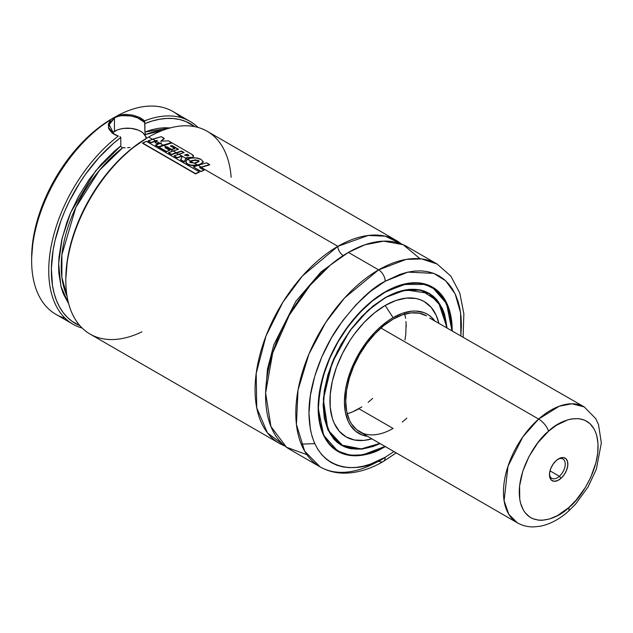 <?xml version="1.0" encoding="UTF-8"?>
<svg xmlns="http://www.w3.org/2000/svg" width="633" height="633" viewBox="0 0 633 633"><rect width="100%" height="100%" fill="white"/><g stroke="black" fill="none" stroke-linecap="round" stroke-linejoin="round"><path stroke-width="0.95" d="M337.872 246.332L368.177 235.468L385.22 236.172L401.433 243.974A117.097 67.604 -60 0 0 396.416 240.532A117.097 67.604 -60 0 0 337.872 246.332A7.438 4.289 -120 0 0 343.126 255.439A7.438 4.289 60 0 1 337.872 246.332L201.104 167.373L337.872 246.332L302.447 275.972L282.911 302.163L266.018 335.917L256.191 373.415L256.745 407.881L267.466 432.901L284.818 445.972A117.097 67.604 -60 0 1 279.327 443.345A117.097 67.604 -60 0 1 261.374 349.519A117.097 67.604 -60 0 1 337.872 246.332M345.713 253.991L321.018 271.921L295.777 301.403L273.867 344.7L267.45 369.126L265.631 392.697L267.45 369.126L273.867 344.7L295.777 301.403L321.018 271.921L345.713 253.991M120.8 137.472L119.906 136.546L120.8 137.472L120.8 145.914L120.8 137.472L113.331 143.485L98.954 157.57L85.764 173.956L79.758 182.842L69.187 201.595L64.716 211.295L60.839 221.107L55 240.706L53.093 250.328L51.376 268.78L52.507 285.657L54.129 293.316L56.44 300.366L59.415 306.752L63.039 312.401L67.264 317.275L72.067 321.327L79.869 325.639A115.238 66.528 -60 0 1 54.533 242.803A115.238 66.528 -60 0 1 120.8 137.472M120.958 146.555L121.409 147.133L120.958 146.555M122.05 147.529L121.409 147.133L122.05 147.529M125.176 147.813L122.778 147.703A103.155 59.557 120 0 0 67.019 296.007L61.884 277.373L61.884 254.751L75.865 207.371L99.484 170.245L122.778 147.703L125.176 147.813M130.01 147.457L127.589 147.726L130.01 147.457M134.299 146.54L134.694 146.429M109.003 126.307L109.849 122.707L114.446 118.031L114.446 131.324A18.586 10.729 0 0 0 112.199 132.898M109.303 128.428L112.935 133.508M114.889 134.758L114.043 134.275L109.161 124.733L114.446 118.031C123.087 112.714 139.853 116.496 144.514 122.335L144.894 123.562L152.363 120.95L159.674 119.241L166.74 118.434L173.513 118.553L179.93 119.597L185.936 121.544L194.75 126.647A115.238 66.528 -60 0 0 144.894 123.562L144.894 132.004L170.237 127.906M65.072 318.201A117.097 67.604 -60 0 1 31.65 260.749A117.097 67.604 -60 0 1 110.64 119.637L108.457 127.787L114.779 134.702L118.339 136.04A117.097 67.604 120 0 0 51.099 246.569A117.097 67.604 120 0 0 82.155 328.06A117.097 67.604 -60 0 1 72.985 324.215A117.097 67.604 -60 0 1 52.753 238.886A117.097 67.604 -60 0 1 118.339 136.04L112.508 133.326L108.947 129.148L108.306 124.258L110.64 119.645L114.162 117.501L111.819 118.854A113.378 65.46 120 0 0 111.819 118.862L118.26 115.238A117.097 67.604 -60 0 1 180.911 117.556M146.017 138.216L146.176 136.989L146.017 138.216M170.72 127.953L164.62 127.731L158.25 128.333L151.651 129.765L144.894 132.004L145.543 134.56L162.665 130.343A103.155 59.557 120 0 0 145.543 134.56L144.894 132.004L144.72 120.808L144.514 122.335L137.551 117.817L130.928 115.958L122.034 115.657M396.416 240.532L207.165 131.268A117.097 67.604 120 0 0 148.62 137.068L147.307 137.828A115.238 66.528 120 0 0 147.299 137.828L148.62 137.068A117.097 67.604 -60 0 1 231.148 177.303M141.934 331.827A117.097 67.604 -60 0 1 65.824 280.474A117.097 67.604 -60 0 1 148.62 137.068L152.426 139.268L148.62 137.068A117.097 67.604 120 0 0 72.122 240.255A117.097 67.604 120 0 0 90.068 334.082L279.327 443.345M155.655 141.135L150.986 142.765L148.09 140.811L150.971 142.472L155.655 140.827L152.759 139.157L148.098 141.104L150.986 142.765L155.655 141.135M159.619 143.422L157.047 143.651L159.619 143.422M163.116 145.44L171.543 142.939L163.116 145.44M166.629 147.465L172.841 151.05L166.629 147.465L167.397 147.22L171.575 149.625L174.708 148.668L171.575 149.625L167.397 147.22L165.11 147.972L166.629 147.465M176.196 152.988L178.49 154.317L176.196 152.988L181.513 151.35L183.768 152.656L181.513 151.35L171.527 154.642L176.196 152.988M185.928 158.614L187.336 159.421L185.928 158.614L186.213 158.068L192.337 157.577L193.532 156.129L191.538 154.167L172.057 142.908L158.938 147.085L166.471 151.429L169.62 150.282L165.102 147.671L166.629 147.165L163.615 145.424L158.938 147.085L166.479 151.73L158.946 147.378L166.479 151.73L169.62 150.282L166.479 151.73L169.62 150.282L165.102 147.671L167.397 146.911L171.575 149.625L174.716 148.359L170.506 145.93L174.716 148.359L171.575 149.325L163.615 145.424L172.057 142.908L191.538 154.167C193.888 155.425 194.157 156.462 192.353 157.269L186.213 158.068L184.243 161.961L185.928 158.614M190.668 161.344L193.848 163.179L190.668 161.344L195.257 160.165L197.686 160.489L198.991 161.32L198.39 160.466L192.147 160.434L190.668 161.043L187.597 159.271L185.754 161.265L186.901 163.417L189.061 164.564L191.72 165.26L197.496 164.984L194.268 163.116L190.161 162.467L189.868 161.7L190.668 161.043L190.161 162.467L194.268 163.116L199.031 161.17L198.39 160.466L192.147 160.434L190.668 161.344L190.169 162.768L189.9 161.953M186.909 163.71L186.901 163.417C189.805 165.34 193.334 165.87 197.496 164.984L200.226 164.161L203.335 161.842L201.088 159.453C197.947 157.799 194.458 157.38 190.612 158.195L187.597 159.271L185.714 161.652L186.909 163.71L191.728 165.561L197.757 165.442L200.218 164.469L203.32 162.143L200.218 164.469L197.496 165.284C193.358 166.162 189.829 165.64 186.909 163.71L185.73 161.803M463.111 336.985L463.854 313.746L459.795 293.095L450.831 276.091L437.158 264.056L421.807 258.952L406.212 259.388L378.613 269.856L348.379 252.401L378.613 269.856A117.097 67.604 -60 0 1 437.158 264.056L406.932 246.601A117.097 67.604 120 0 0 348.379 252.401L330.489 264.99L310.043 285.412L289.281 315.171L272.681 352.992L265.623 393.03L270.932 426.523L286.456 447.222L306.934 454.7M385.18 281.234L407.889 272.119L433.724 273.361L445.711 280.807L455.174 293.973L460.571 312.718L460.895 335.704L461.41 325.243L461.038 316.832L459.946 308.92L458.126 301.593L455.61 294.915L452.405 288.949L448.56 283.758L444.105 279.398L439.08 275.893L433.542 273.298L427.528 271.62L421.111 270.884L414.354 271.09L407.312 272.253L400.056 274.342L385.18 281.234A9.289 5.365 -120 0 0 378.613 269.856A9.289 5.365 60 0 1 385.18 281.234L370.313 291.512L356.015 304.774L342.833 320.52L331.281 338.133L321.801 356.949L314.759 376.231L310.423 395.245L308.959 413.262L310.423 429.585L312.235 436.92L314.759 443.598L317.956 449.557L321.801 454.747L326.256 459.115L331.281 462.612L336.827 465.215L342.833 466.885L349.25 467.629L356.015 467.415L363.057 466.26L370.313 464.163L385.18 457.271A9.289 5.365 60 0 1 383.258 461.528A9.289 5.365 60 0 1 378.613 461.069A117.097 67.604 -60 0 1 320.069 466.869A117.097 67.604 -60 0 1 302.115 373.035A117.097 67.604 -60 0 1 378.613 269.856L344.621 297.906L325.742 322.411L308.896 354.132L298.016 390.086L296.418 424.466L304.655 451.139L320.069 466.869C326.952 470.794 334.533 472.891 342.809 473.136C355.999 473.381 369.482 469.512 383.258 461.528A9.289 5.365 -120 0 0 385.18 457.271C362.883 473.682 309.996 477.812 308.959 413.262C308.651 383.558 323.075 348.197 339.446 325.243C356.688 302.376 371.935 287.706 385.18 281.234M393.987 451.598L385.18 457.271L393.987 451.598M385.18 446.653A94.792 54.731 -60 0 1 337.785 451.345A94.792 54.731 -60 0 1 323.257 375.385A94.792 54.731 -60 0 1 385.18 291.86A94.792 54.731 -60 0 1 432.576 287.16A94.792 54.731 -60 0 1 452.207 330.687L451.883 323.154L449.319 309.759L447.104 303.887L444.295 298.641L440.916 294.076L436.992 290.238L432.576 287.16L427.702 284.874L422.417 283.402L416.775 282.753L410.833 282.943L398.26 285.792L391.756 288.434L378.613 296.022L372.109 300.897L365.724 306.427L353.586 319.238L347.944 326.399L337.785 341.891L333.369 350.065L326.066 366.895L321.042 383.82L319.443 392.112L318.154 407.953L318.478 415.351L321.042 428.755L323.257 434.626L326.066 439.864L329.453 444.429L333.369 448.267L337.785 451.345L342.659 453.632L347.944 455.103L353.586 455.752L359.536 455.57L365.724 454.549L378.613 450.071L385.299 446.582A94.792 54.731 -60 0 1 385.18 446.653M336.495 450.554A94.792 54.731 120 0 0 338.267 451.4M431.089 286.559A94.602 54.62 120 0 0 429.854 285.807A94.602 54.62 120 0 0 429.49 285.602L432.355 287.247L419.972 283.133L407.391 283.473L385.117 291.9A94.602 54.62 -60 0 1 432.355 287.247L446.439 303.049L451.946 330.537L449.857 312.797L444.042 298.887L435.433 289.479L425.194 284.439L403.854 284.454L385.18 292.161L398.204 286.124L410.73 283.275L416.656 283.093L422.274 283.742L427.536 285.206L432.394 287.485L436.794 290.547L440.695 294.377L444.065 298.918L446.866 304.141L450.664 316.405L451.946 330.711M385.18 297.621L373.082 305.984L361.443 316.785L350.722 329.595L341.322 343.925L333.607 359.235L327.87 374.934L324.341 390.403L323.147 405.065L324.341 418.358L327.87 429.752L333.607 438.827L337.231 442.38L341.322 445.228L345.832 447.341L350.722 448.71L361.443 449.137L373.082 446.494L380.093 443.575L362.456 449.026L343.339 446.289L327.949 429.934L323.344 399.312L332.143 362.725L349.535 331.217L368.564 309.838L385.18 297.621L397.287 292.011L408.918 289.368L419.647 289.795L424.537 291.164L429.047 293.277L433.13 296.125L436.762 299.678L442.491 308.754L444.54 314.19L447.009 327.688L438.147 301.387L420.763 290.041L401.773 290.658L385.18 297.621L405.769 289.859L428.818 293.364L440.821 305.961L446.732 327.53A87.544 50.545 -60 0 0 428.818 293.364L426.325 291.924M385.054 297.7L367.172 311.167L350.737 329.627L337.27 351.497L327.918 374.894L323.503 397.801L324.389 418.239L330.497 434.428L341.282 444.991L361.229 448.9L379.824 443.416A87.544 50.545 -60 0 1 341.282 444.991L328.258 430.393L323.147 404.993M340.048 444.239A87.544 50.545 120 0 0 341.741 445.039M384.975 297.811L385.18 297.929A87.354 50.434 -60 0 1 428.858 293.601A87.354 50.434 -60 0 1 446.716 327.522L445.767 320.361L442.253 309.007L436.541 299.979L432.932 296.434L428.858 293.601L424.371 291.496L419.497 290.136L408.823 289.708L397.231 292.343L384.975 297.811M427.528 292.873A87.354 50.434 120 0 0 426.231 292.082A87.354 50.434 120 0 0 425.859 291.868L428.858 293.601M385.18 305.462L393.069 317.655A68.768 39.705 -60 0 1 434.46 320.44L430.654 316.484L427.449 314.253L423.92 312.591L415.992 311.048L411.679 311.183L402.556 313.256L393.069 317.655L385.18 305.462A78.128 45.109 120 0 0 330.347 393.188A78.128 45.109 120 0 0 371.895 438.843L364.038 440.394L354.488 440.014L346.116 436.912L339.248 431.215L334.145 423.129L332.317 418.294L330.204 407.248L330.204 394.739L332.317 381.256L336.463 367.314L342.477 353.443L350.136 340.174L354.488 333.931L364.038 322.521L374.404 312.908L385.18 305.462A78.128 45.109 120 0 1 438.804 322.949L436.224 315.376L431.113 307.298L424.245 301.593L420.225 299.71L415.873 298.491L406.323 298.111L395.957 300.469L385.18 305.462M349.669 412.993L347.216 413.76A66.908 38.629 120 0 0 358.895 408.712L393.069 428.438A66.908 38.629 -60 0 1 359.615 431.753A66.908 38.629 -60 0 1 349.353 378.138A66.908 38.629 -60 0 1 393.069 319.174A66.908 38.629 -60 0 1 426.523 315.859L419.355 313.208L411.173 312.876L402.295 314.894L393.069 319.174L383.835 325.552L374.965 333.789L366.784 343.561L359.615 354.488L353.728 366.167L349.353 378.138L346.662 389.936L345.753 401.124L346.662 411.252L349.353 419.948L351.339 423.651L356.498 429.578L363.049 433.368M111.819 118.854L96.176 129.662L81.143 143.62L67.28 160.173L55.134 178.696L45.165 198.485L37.751 218.765L33.193 238.768L31.65 257.71A113.378 65.46 120 0 1 111.819 118.862L114.446 117.342M393.069 428.438L358.895 408.712L354.258 411.126M363.532 297.035L364.244 296.711M404.748 314.118L405.302 316.627M405.982 321.54L406.212 326.763M372.631 398.426L368.129 402.335M367.551 436.335L362.218 435.021L355.477 431.128L350.184 425.036L348.142 421.23L345.373 412.297L344.439 401.884L345.373 390.387L346.536 384.373L350.184 372.093L355.477 359.884L366.048 342.714L374.459 332.673L378.953 328.226L388.298 320.678L393.069 317.655A68.768 39.705 -60 0 0 346.283 385.505A68.768 39.705 -60 0 0 367.551 436.335M402.295 422.061L406.805 418.16M429.641 318.035L584.235 406.916L571.884 403.775L559.263 406.212L538.628 419.07L522.811 436.936L507.99 466.236L504.097 500.695L508.805 514.305L517.319 522.803A66.908 38.629 -60 0 1 505.087 477.045A66.908 38.629 -60 0 1 538.628 419.07L380.916 328.021L538.628 419.07A66.908 38.629 -60 0 1 584.235 406.916L595.764 418.682L598.517 424.64L601.35 442.989L596.326 469.243L588.136 486.84L575.619 504.082L568.284 511.369A11.149 4.573 -131.5 0 0 568.79 507.571C558.045 518.957 528.571 530.881 520.555 503.1C513.585 474.402 536.99 439.579 548.542 431.255A11.149 4.573 -131.5 0 0 538.628 419.07A11.149 4.573 48.5 0 1 548.542 431.255C559.279 419.869 588.753 407.937 596.769 435.726C603.74 464.424 580.342 499.247 568.79 507.571A11.149 4.573 48.5 0 1 568.268 511.385C559.279 519.384 549.8 524.361 539.854 526.3L533.334 526.909C527.566 526.957 522.233 525.588 517.319 522.803L359.615 431.753M379.808 443.409L373.13 446.17L361.546 448.797L350.864 448.37L345.998 447.017L341.504 444.904L337.436 442.071L333.82 438.534L328.116 429.498L324.602 418.144L323.416 404.914L324.602 390.316L328.116 374.902L333.82 359.283L341.504 344.036L350.864 329.761L361.546 317.006L373.13 306.253L385.18 297.929A87.354 50.434 -60 0 0 328.116 374.91A87.354 50.434 -60 0 0 341.504 444.904A87.354 50.434 -60 0 0 379.808 443.409M338.877 443.385L338.505 443.171A87.354 50.434 120 0 0 338.877 443.385L341.504 444.904M429.087 293.736A87.544 50.545 120 0 0 427.56 292.675M385.18 446.344L372.157 452.381L359.631 455.23L353.712 455.412L348.087 454.771L342.825 453.299L337.975 451.02L333.575 447.958L329.666 444.137L326.304 439.587L323.503 434.365L319.705 422.1L318.415 407.802L319.705 392.017L323.503 375.361L329.666 358.476L337.975 341.994L348.087 326.565L359.631 312.781L372.157 301.166L385.18 292.161C373.581 297.834 360.224 310.684 345.127 330.711C328.923 353.451 320.021 379.143 318.415 407.802C319.333 464.337 365.652 460.721 385.18 446.344M318.154 407.874L323.669 435.33L337.753 451.107L350.152 455.222L362.741 454.882L385.038 446.431A94.602 54.62 -60 0 1 337.753 451.107A94.602 54.62 -60 0 1 318.154 407.874M335.253 449.667L334.897 449.454A94.602 54.62 120 0 0 335.253 449.667L337.753 451.107C350.975 458.292 366.768 456.733 385.141 446.431M432.861 287.548A94.792 54.731 120 0 0 431.247 286.433M420.059 258.762L403.166 244.694L383.685 241.141L364.885 244.789L348.379 252.401A117.097 67.604 120 0 0 271.889 355.588A117.097 67.604 120 0 0 289.835 449.414L320.069 466.869M148.62 137.068L147.299 137.828A115.238 66.528 120 0 0 65.824 278.963L67.383 259.696L72.02 239.369L79.552 218.757L89.688 198.651L102.032 179.819L116.124 162.99L131.411 148.81L147.307 137.828M68.696 303.785L60.91 286.369L58.632 263.526L62.232 237.818L70.777 212.34L95.623 170.87L120.8 145.914L114.043 151.477L101.074 164.422L89.198 179.4L78.832 195.913L70.334 213.384L66.884 222.286L61.71 240.049L58.996 257.243L58.6 265.441L58.837 273.274L61.235 287.588L63.371 293.941L68.696 303.785M197.994 127.423A117.097 67.604 120 0 0 144.72 120.808A117.097 67.604 -60 0 1 190.082 121.401A117.097 67.604 -60 0 1 197.994 127.423M190.082 121.401L172.991 111.543A117.097 67.604 120 0 0 118.26 115.238L125.516 114.312L133.096 115.182L139.853 117.509L144.72 120.808M118.26 115.238L110.64 119.637A117.097 67.604 120 0 0 37.244 222.974A117.097 67.604 120 0 0 55.902 314.356L72.985 324.215M146.088 137.883A18.586 10.729 0 0 0 133.879 128.808A18.586 10.729 0 0 0 114.446 131.324L114.446 118.031M112.136 132.946L117.263 129.987L120.476 128.997L123.965 128.38L131.213 128.38L137.915 129.987L140.732 131.324L143.042 132.946L145.819 136.815M160.798 141.483L164.224 138.714L160.798 141.483M155.489 145.345L158.487 147.078L155.473 145.044L158.472 146.777L163.116 145.131L160.125 143.406L155.489 145.345M155.085 142.512L157.047 143.651L155.085 142.211L157.047 143.351L159.619 143.113L156.264 141.183L155.085 142.512M157.308 140.297L155.085 142.211L157.047 143.651L161.47 142.971L155.473 145.044L158.487 147.078L163.116 145.131L171.543 142.939L168.441 140.819L171.567 142.623L163.116 145.131L160.125 143.406L161.47 142.971L159.619 143.113L156.264 141.183L157.308 140.297L155.655 140.827L157.308 140.297M168.441 140.819L160.806 141.175L164.224 138.714L161.217 136.649L164.248 138.398L160.806 141.175L168.441 140.819M161.217 136.649L148.09 140.811L150.971 142.472L155.655 140.827L152.759 139.157L161.217 136.649M171.947 145.819L178.126 149.396L171.947 145.819L170.499 146.239L171.947 145.819M188.863 155.623L187.226 154.23L184.701 155.322L187.218 154.539L188.935 155.75M180.634 159.88L184.243 161.961L180.627 159.579L184.235 161.66L185.928 158.305L178.822 154.199L174.154 155.86L177.177 157.601L181.703 156.003L182.359 156.375L180.634 159.88M181.703 156.304L182.359 156.675L181.703 156.304L177.185 157.894L181.703 156.304M174.17 156.153L177.185 157.894L174.17 156.153M168.497 152.893L171.527 154.642L168.481 152.593L171.511 154.341L176.196 152.688L173.173 150.939L168.497 152.893M187.226 154.23L184.709 155.022L187.582 155.963L188.681 155.14L187.226 154.23L188.681 155.14L188.689 155.726L187.582 155.963L184.709 155.022L187.226 154.23M170.506 145.93L171.954 145.511L178.498 149.285L168.481 152.593L171.527 154.642L181.521 151.034L184.14 152.545L174.154 155.86L177.185 157.894L181.703 156.003L182.359 156.375L180.627 159.579L184.243 161.961L186.213 157.767L192.353 157.269L186.213 157.767L185.928 158.305L178.822 154.199L184.14 152.545L181.521 151.034L176.196 152.688L173.173 150.939L178.498 149.285L171.954 145.511L170.506 145.93M146.381 141.325L142.631 143.327L195.55 173.877L142.631 143.327L195.55 173.877L199.332 172.184L195.55 173.877L199.316 171.891L146.381 141.325L199.316 171.891L195.526 173.592L142.607 143.034L146.381 141.325M201.104 167.373L209.586 164.881L201.104 167.373M204.087 170.174L199.593 167.579L201.104 167.065L198.097 165.332L193.421 166.977L200.946 171.321L204.087 170.174L200.954 171.622L193.421 166.977L200.954 171.622L204.087 170.174L200.946 171.321L193.421 166.977L198.097 165.332L201.104 167.065L209.586 164.881L206.58 162.816L198.097 165.332L206.58 162.816L209.61 164.564L199.593 167.579L204.087 170.174M189.805 161.937L190.161 162.467M203.32 161.993L201.088 159.453L196.111 157.878L190.612 158.195L187.597 159.271L190.668 161.043L195.265 159.856L198.39 160.466C199.727 161.154 198.984 161.89 196.159 162.681L194.268 163.116L197.496 164.984L200.218 164.469L203.32 162.135M185.762 161.565L185.975 162.768M557.982 459.21A11.149 6.441 -60 0 1 562.927 458.996A11.149 6.441 -60 0 1 564.96 466.624A11.149 6.441 -60 0 1 559.374 476.285L549.99 470.865L559.374 476.285A11.149 6.441 120 0 0 565.206 463.301A11.149 6.441 120 0 0 557.982 459.21M561.028 478.319L559.374 476.285L561.028 478.319L557.444 480.645L554.049 481.262L551.351 480.083L549.768 477.274L549.547 473.27L550.702 468.673L553.076 464.195L556.304 460.507A13.008 7.509 -60 0 1 558.662 458.79A13.008 7.509 -60 0 1 567.785 462.77A13.008 7.509 -60 0 1 561.028 478.319A13.008 7.509 -60 0 1 549.46 474.726A13.008 7.509 -60 0 1 556.304 460.507L559.881 458.181L563.283 457.556L565.973 458.743L567.556 461.552L567.785 465.556L566.622 470.145L564.248 474.631L561.028 478.319M361.894 406.869L352.621 411.854L347.216 413.76M404.622 313.651L405.595 318.336M406.117 323.36L405.793 334.248L404.954 340.008M548.542 431.255L537.915 442.681L529.077 456.401L522.787 471.245L519.582 485.938L519.748 499.2L520.555 503.1L523.262 509.897L525.137 512.73L529.829 517.114L532.606 518.625L538.873 520.215L542.315 520.279L549.626 518.941L557.285 515.705L568.79 507.571L576.022 500.26L585.557 487.181L590.66 477.535L595.97 462.596L597.742 452.888L598.011 443.812L596.769 435.726L595.59 432.141L594.063 428.929L589.996 423.683L584.726 420.201L578.451 418.611L571.417 418.967L567.698 419.877L556.17 425.416L548.542 431.255M549.491 473.919A11.149 6.441 120 0 0 559.374 476.285A11.149 6.441 -60 0 1 551.77 478.311A11.149 6.441 -60 0 1 549.491 473.919M301.229 444.144L314.775 443.63M383.258 461.528L396.203 452.88M452.002 330.568L446.89 303.959L432.355 287.247M385.141 297.708C402.129 288.205 416.688 286.749 428.818 293.364M341.282 444.991L338.782 443.551M65.824 280.474L65.824 278.963M31.65 260.749L31.65 257.71"/></g></svg>
